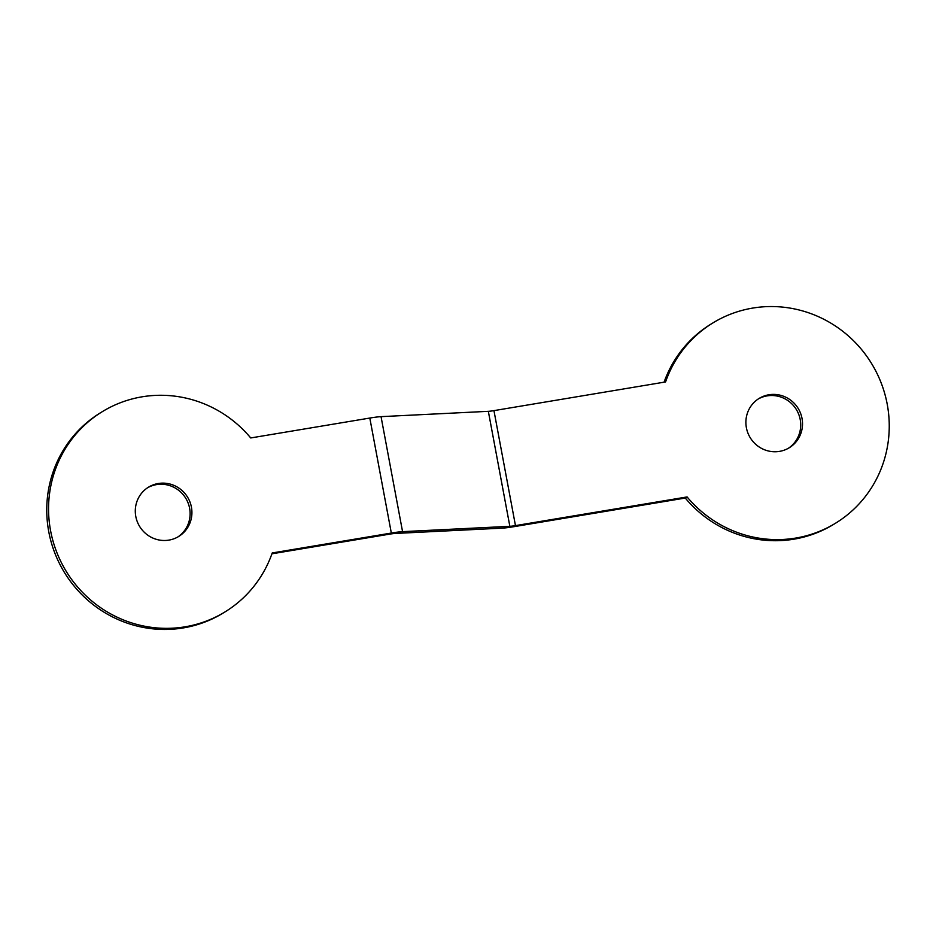 <?xml version="1.0" encoding="UTF-8"?>
<svg xmlns="http://www.w3.org/2000/svg" width="936" height="936" viewBox="0 0 936 936"><rect width="100%" height="100%" fill="white"/><g stroke="black" fill="none" stroke-linecap="round" stroke-linejoin="round"><path stroke-width="1.4" d="M788.416 448.25A28.911 28.092 58.4 0 0 800.21 419.539A28.911 28.092 58.4 0 0 758.183 399.017M802.023 418.427A28.911 28.092 58.4 0 0 759.084 398.443A28.911 28.092 58.4 0 0 746.39 427.729A28.911 28.092 58.4 0 0 789.329 447.712A28.911 28.092 58.4 0 0 802.023 418.427M685.281 498.046A117.433 114.133 58.4 0 0 793.915 539.183A117.433 114.133 58.4 0 0 833.836 524.254L835.649 523.142A117.433 114.133 -121.6 0 1 795.729 538.071A117.433 114.133 -121.6 0 1 687.094 496.934L685.281 498.046L513.665 526.722A18.065 1.556 169.4 0 1 502.421 528.126L395.132 533.462A9.032 0.784 -10.6 0 0 389.516 534.163L271.931 553.808M687.094 496.934L515.467 525.611A9.032 0.784 -10.6 0 1 509.851 526.313L402.562 531.648L381.046 416.649L488.335 411.325A9.032 0.784 169.4 0 0 493.951 410.623L665.578 381.935A117.433 114.133 -121.6 0 1 712.764 323.002A117.433 114.133 -121.6 0 1 752.684 308.084A117.433 114.133 -121.6 0 1 881.221 383.07A117.433 114.133 -121.6 0 1 835.649 523.142M177.817 536.983A28.911 28.092 58.4 0 0 189.61 508.271A28.911 28.092 58.4 0 0 147.584 487.75M191.424 507.16A28.911 28.092 58.4 0 0 148.485 487.176A28.911 28.092 58.4 0 0 135.79 516.461A28.911 28.092 58.4 0 0 178.729 536.445A28.911 28.092 58.4 0 0 191.424 507.16M391.33 533.052L272.236 552.954A117.433 114.133 -121.6 0 1 225.049 611.887A117.433 114.133 -121.6 0 1 185.129 626.804A117.433 114.133 -121.6 0 1 56.581 551.819A117.433 114.133 -121.6 0 1 102.164 411.746A117.433 114.133 -121.6 0 1 142.085 396.817A117.433 114.133 -121.6 0 1 250.719 437.954L369.814 418.053L391.33 533.052A18.065 1.556 -10.6 0 1 402.562 531.648M102.164 411.746L100.351 412.858A117.433 114.133 58.4 0 0 54.779 552.93A117.433 114.133 58.4 0 0 183.316 627.916A117.433 114.133 58.4 0 0 223.236 612.998L225.049 611.887M712.764 323.002L710.95 324.113A117.433 114.133 58.4 0 0 664.069 382.192M381.046 416.649A18.065 1.556 169.4 0 0 369.814 418.053M515.467 525.611L493.951 410.623M509.851 526.313L488.335 411.325"/></g></svg>
